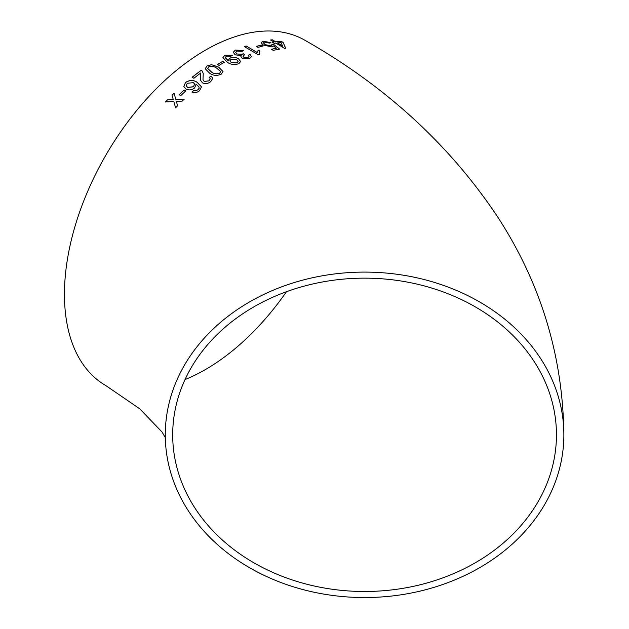 <?xml version="1.0" encoding="UTF-8"?>
<svg xmlns="http://www.w3.org/2000/svg" width="629" height="629" viewBox="0 0 629 629"><rect width="100%" height="100%" fill="white"/><g stroke="black" fill="none" stroke-linecap="round" stroke-linejoin="round"><path stroke-width="0.94" d="M364.576 272.098A199.299 162.73 180 0 0 165.278 434.82A199.299 162.73 180 0 0 364.576 597.55A199.299 162.73 180 0 0 563.875 434.82A199.299 162.73 180 0 0 364.576 272.098M563.875 434.82C562.931 355.857 540.798 283.136 497.468 216.643C449.546 144.764 385.404 85.992 305.026 40.327A199.299 115.068 120 0 0 205.376 50.202A199.299 115.068 120 0 0 75.173 225.819A199.299 115.068 120 0 0 105.727 385.522L139.717 408.787L162.023 431.989L165.301 437.564M167.487 99.846L165.482 101.953L173.808 101.505L175.585 107.842L177.59 105.743L176.372 101.379L182.166 101.112L184.218 99.107L175.837 99.445L174.107 93.186L172.063 95.199L173.266 99.563L167.487 99.846L165.513 102.016M184.132 89.994L179.123 94.688L180.751 95.6L185.759 90.906L184.132 89.994L179.147 94.759M185.492 82.478L183.849 86.543L186.003 89.004C188.818 90.427 191.688 90.096 194.605 88.029L196.083 84.16L199.039 87.046L199.134 88.17L198.056 89.68L195.65 90.725L193.575 90.474L192.01 92.125C194.668 93.076 197.192 92.597 199.566 90.686L201.484 86.826L197.097 82.273C193.488 79.812 189.62 79.883 185.492 82.478L183.865 86.582M210.66 81.731L212.767 78.31L211.171 76.148L209.198 77.359L210.314 78.704L209.072 80.779L204.252 81.456L202.986 79.616L203.238 73.562L202.286 71.101L201.217 70.244L192.097 77.233L193.905 78.263L200.722 72.972L200.509 80.198L202.483 82.871C205.298 84.058 208.026 83.673 210.66 81.731M221.274 74.151L223.036 71.557L218.633 67.106L211.486 64.669L206.98 65.974L205.219 68.75L209.622 73.184C213.113 75.708 216.997 76.03 221.274 74.151M222.729 61.296L217.461 64.472L219.089 65.408L224.356 62.24L222.729 61.296L217.469 64.551M238.501 58.709C235.773 57.153 232.927 56.956 229.962 58.104L228.484 60.038L228.563 60.927L225.229 57.561L226.354 56.201L230.709 56.327L232.337 55.313L224.812 55.21L222.91 57.616L227.36 62.302C230.827 64.661 234.664 65.109 238.863 63.639L240.663 61.493L238.501 58.796C235.765 57.239 232.919 57.042 229.962 58.19L229.962 58.104M242.126 58.127L249.713 58.411L251.474 56.689L250.193 54.558L248.211 55.195L249.045 56.492L248.03 57.483L243.871 57.255L242.991 56.115L244.618 54.715L243.171 53.677L242.196 54.306L236.944 53.968L235.686 52.293L236.897 51.067L242.055 51.405L243.675 50.556L235.332 50.084L233.296 52.293L235.128 54.809L241.245 55.604L240.915 56.5L242.126 58.127M258.244 50.123L257.127 52.427L246.136 45.956L244.351 46.601L258.456 54.912L259.604 54.503L259.203 52.624L259.911 51.114L258.244 50.123L257.127 52.427M261.381 45.029L256.31 46.436L257.945 47.395L263.008 45.988L261.381 45.029L256.294 46.522M271.846 44.667L270.824 45.854L265.076 44.612L263.409 42.748L264.502 42.088L269.487 43.126L271.013 42.733L262.891 41.121L261.177 42.882L263.449 45.084L271.972 46.923L273.418 45.901L276.383 48.221L271.413 49.259L273.222 50.351L279.583 49.07L273.733 44.486L271.846 44.667L271.909 45.28M261.208 42.159L261.177 42.882M274.158 43.338L275.848 43.11L284.497 48.347L285.668 48.213L283.144 42.465L281.344 41.38L275.722 41.829L272.286 39.784L270.604 39.989L274.04 42.033L272.349 42.261L274.158 43.338M556.453 434.82A191.876 156.668 180 0 0 364.576 278.152A191.876 156.668 180 0 0 172.692 434.82A191.876 156.668 180 0 0 364.576 591.496A191.876 156.668 180 0 0 556.453 434.82M185.02 379.57A191.876 110.783 120 0 0 286.462 291.722M285.637 48.299L283.144 42.465M283.113 42.56L281.344 41.38M281.312 41.475L275.722 41.829M275.691 41.923L272.286 39.784M272.255 39.879L270.58 40.083M272.326 42.347L274.04 42.033M277.523 42.914L282.563 46.066L281.124 42.583L277.523 42.914L282.586 45.972M271.39 49.353L276.383 48.221M279.559 49.156L273.733 44.486M273.709 44.58L271.822 44.761L270.824 45.854M270.8 45.948L265.076 44.612M265.053 44.706L263.402 42.788M270.989 42.827L262.891 41.121M262.867 41.215L261.161 42.969M262.985 46.082L261.357 45.115M257.112 52.521L246.136 45.956M246.12 46.043L244.335 46.688M259.565 54.519L259.195 52.663M259.895 51.201L258.228 50.218M251.466 56.736L250.193 54.558M250.177 54.652L248.203 55.281M249.045 56.531L248.03 57.483M248.015 57.569L243.871 57.255M243.863 57.341L242.991 56.154M244.602 54.802L243.171 53.677M243.164 53.772L242.196 54.306M242.189 54.393L236.944 53.968M236.936 54.055L235.686 52.333M243.58 50.611L235.332 50.084M235.325 50.178L233.288 52.333M240.915 56.547L241.245 55.604M229.962 58.19L228.484 60.077M228.209 60.816L225.229 57.609M232.25 55.36L224.812 55.21M224.812 55.297L222.91 57.664M240.663 61.54L238.501 58.796M229.884 60.793L231.307 62.601L236.96 62.924L238.108 61.508M236.606 59.551L231.04 59.346L229.884 60.754L231.307 62.515L236.96 62.837L238.108 61.469L236.606 59.551M224.356 62.326L222.729 61.383M223.043 71.596L218.633 67.106M218.64 67.193L211.486 64.669M211.486 64.748L206.98 65.974M206.98 66.053L205.227 68.789M207.696 68.522L211.438 71.997C213.797 73.892 216.541 74.316 219.67 73.294L220.575 71.494M219.67 73.294L220.598 71.69M220.575 71.415L216.832 68.278C214.481 66.383 211.737 65.927 208.608 66.91L207.696 68.482L211.43 71.918C213.789 73.813 216.533 74.238 219.663 73.208M212.775 78.35L211.171 76.148M211.179 76.227L209.205 77.438M210.322 78.751L209.072 80.779M209.087 80.858L204.252 81.456M204.26 81.526L202.994 79.655M203.246 73.601L202.286 71.101M202.294 71.179L201.217 70.244M201.225 70.322L192.112 77.304M200.565 76.573L200.722 72.972M200.572 76.644L200.517 80.229M199.047 87.085L199.134 88.17M199.157 88.249L198.056 89.68M198.072 89.75L195.65 90.725M195.674 90.804L193.575 90.474M193.598 90.545L192.026 92.196M201.508 86.904L197.097 82.273M197.113 82.352C193.504 79.891 189.636 79.954 185.516 82.556M186.215 85.819L187.709 87.494L193.48 86.771L194.644 84.129M187.694 87.423L193.465 86.7L194.636 84.097L193.402 82.651L187.253 83.287L186.208 85.788L187.709 87.494M185.783 90.977L184.155 90.065M175.609 107.905L173.808 101.505M184.242 99.17L175.837 99.445M174.131 93.257L172.063 95.199M172.087 95.262L173.266 99.563M173.297 99.626L167.518 99.909M172.692 434.82L172.849 436.534"/></g></svg>
